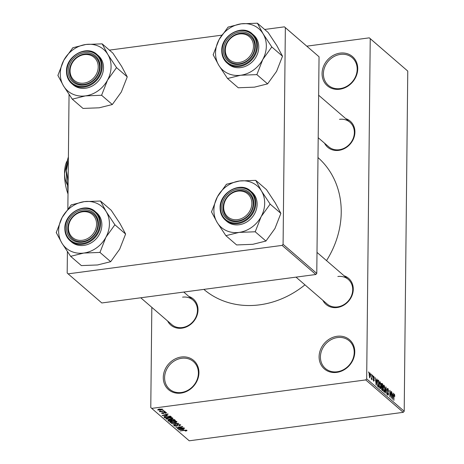 <?xml version="1.0" encoding="UTF-8"?>
<svg xmlns="http://www.w3.org/2000/svg" width="464" height="464" viewBox="0 0 464 464"><rect width="100%" height="100%" fill="white"/><g stroke="black" fill="none" stroke-linecap="round" stroke-linejoin="round"><path stroke-width="0.7" d="M181.302 357.007A19.262 16.692 130.8 0 1 198.946 372.685A19.262 16.692 130.8 0 1 180.925 393.112A19.262 16.692 130.8 0 1 163.276 377.429A19.262 16.692 130.8 0 1 181.302 357.007M181.314 392.492A18.247 15.817 -49.2 0 0 197.078 379.755A18.247 15.817 -49.2 0 0 193.424 361.578A18.247 15.817 -49.2 0 0 181.673 358.283A18.247 15.817 -49.2 0 0 165.915 371.02A18.247 15.817 -49.2 0 0 169.563 389.197A18.247 15.817 -49.2 0 0 181.314 392.492M337.125 336.278A19.262 16.692 130.8 0 1 354.774 351.961A19.262 16.692 130.8 0 1 336.748 372.389A19.262 16.692 130.8 0 1 319.099 356.706A19.262 16.692 130.8 0 1 337.125 336.278M337.142 371.768A18.247 15.817 -49.2 0 0 352.901 359.032A18.247 15.817 -49.2 0 0 349.247 340.854A18.247 15.817 -49.2 0 0 337.496 337.56A18.247 15.817 -49.2 0 0 321.738 350.297A18.247 15.817 -49.2 0 0 325.392 368.474A18.247 15.817 -49.2 0 0 337.142 371.768M340.089 53.116A19.262 16.692 130.8 0 1 357.738 68.8A19.262 16.692 130.8 0 1 339.712 89.227A19.262 16.692 130.8 0 1 322.068 73.544A19.262 16.692 130.8 0 1 340.089 53.116M340.106 88.607A18.247 15.817 -49.2 0 0 355.865 75.87A18.247 15.817 -49.2 0 0 352.217 57.693A18.247 15.817 -49.2 0 0 340.466 54.398A18.247 15.817 -49.2 0 0 324.701 67.135A18.247 15.817 -49.2 0 0 328.355 85.312A18.247 15.817 -49.2 0 0 340.106 88.607M344.102 275.796A17.238 14.935 130.8 0 1 352.872 292.732A17.238 14.935 130.8 0 1 337.148 307.528A17.238 14.935 130.8 0 1 322.892 300.347M296.015 277.13L327.091 303.978A16.223 14.059 -49.2 0 0 337.537 306.907A16.223 14.059 -49.2 0 0 351.55 295.585A16.223 14.059 -49.2 0 0 348.302 279.427A16.223 14.059 -49.2 0 0 337.856 276.503M188.836 296.45A17.238 14.935 130.8 0 1 197.612 313.386A17.238 14.935 130.8 0 1 181.882 328.176A17.238 14.935 130.8 0 1 167.632 321.001M140.754 297.784L171.831 324.632A16.223 14.059 -49.2 0 0 182.277 327.555A16.223 14.059 -49.2 0 0 196.289 316.233A16.223 14.059 -49.2 0 0 193.041 300.08A16.223 14.059 -49.2 0 0 182.596 297.151M345.744 118.633A17.238 14.935 130.8 0 1 354.519 135.569A17.238 14.935 130.8 0 1 338.79 150.365A17.238 14.935 130.8 0 1 324.539 143.185M318.2 137.715L328.738 146.815A16.223 14.059 -49.2 0 0 339.184 149.744A16.223 14.059 -49.2 0 0 353.197 138.423A16.223 14.059 -49.2 0 0 349.949 122.264A16.223 14.059 -49.2 0 0 339.503 119.335M304.952 284.85A87.191 75.557 130.8 0 1 259.649 304.836A87.191 75.557 130.8 0 1 203.853 289.391M151.827 307.348L150.777 407.56L151.705 408.384L365.731 379.923L366.676 378.844L404.202 411.261L403.251 412.334L365.731 379.923M369.437 372.923L369.849 372.87L370.498 375.962L369.796 377.876L369.141 374.837L369.628 372.778M371.85 374.686L372.041 379.732L371.803 378.752L371.507 379.355L371.275 378.897L371.768 378.143L371.85 374.686M371.322 378.531L371.768 378.143M373.329 376.304L373.764 376.246L374.338 378.317L373.735 376.925L373.398 377.394L374.286 380.364L373.717 381.269L373.166 379.395L373.717 380.567L374.036 380.254L373.155 377.302L373.514 376.147M373.735 376.925L373.155 377.423M373.34 380.619L374.036 380.254M377.476 380.161L378.096 380.08L378.81 380.7L378.74 387.347L377.673 386.303L377.139 382.649C377.093 380.7 377.412 379.842 378.096 380.08L377.737 379.923M381.472 383.583L382.058 383.502L382.812 384.157L382.742 390.81L381.988 390.154L381.333 387.904L381.611 386.732L381.298 384.818L382.058 383.502L381.71 383.339M385.967 386.883L386.86 394.365L386.094 387.776L385.387 393.095L385.132 392.875L385.967 386.883M391.169 391.372L391.343 398.234L390.108 391.79L389.812 396.911L389.882 390.259L391.111 396.697L391.169 391.372M394.638 394.76L394.765 396.488L394.243 394.725L393.977 395.003L393.884 400.426L393.687 395.705L394.261 393.959L394.638 394.76L394.307 394.8M394.243 394.725L393.71 395.038M306.791 46.162L369.309 37.845L407.763 71.085L370.237 38.674L366.676 378.844M407.763 71.085L404.202 411.261M393.211 393.136L392.654 399.365L391.691 391.825L392.138 394.214L392.979 394.939L393.211 393.136M387.892 389.244L387.388 389.957L388.612 394.122L387.898 395.345L387.185 392.724L387.898 394.562L388.298 393.147L387.144 389.754L387.927 388.484L388.71 391.425L387.892 389.244L387.179 389.209M387.457 394.62L388.113 394.655L387.504 394.736M387.602 388.345L387.927 388.484L387.359 388.559M384.789 386.831L385.01 389.319C385.039 391.251 384.714 392.144 384.03 392.005L383.125 387.776L383.392 385.596L384.105 385.184L384.534 386.866M384.32 392.121L384.03 392.005M380.787 383.368L381.002 385.862C381.037 387.794 380.712 388.687 380.028 388.548L379.123 384.32L379.39 382.139L380.097 381.721L380.532 383.403M380.318 388.664L380.028 388.548M376.78 378.943L376.223 385.172L375.26 377.632L375.707 380.022L376.548 380.747L376.78 378.943M372.546 375.283L372.778 376.443L372.546 375.283M370.875 373.839L371.107 375.005L370.875 373.839M368.578 371.855L368.81 373.015L368.578 371.855M162.557 410.275L163.74 410.362L162.557 410.275M161.988 411.319L164.714 411.203L159.935 411.835L159.691 411.626L160.451 411.527L159.338 411.15L161.988 411.319M164.227 411.719L165.41 411.8L164.227 411.719M166.466 412.629L165.526 413.349L165.196 413.151L165.764 412.705L164.697 412.519L163.438 413.592L161.524 413.296L162.325 412.629L162.655 412.827L162.203 413.198L163.096 413.395L164.331 412.328L166.599 412.856M165.857 412.357L165.851 412.844L165.77 412.339M164.326 412.328L164.326 413.099M162.127 412.67L162.203 413.198M163.415 413.273L163.386 412.774M167.226 415.326L162.087 415.483L167.881 413.934L168.136 414.155L166.385 414.601L167.226 415.326M172.805 418.105L172.475 418.847L170.456 419.352L166.06 418.998C165.822 418.366 166.634 417.948 168.502 417.739L171.1 417.635L172.962 418.377M176.807 421.561L176.477 422.304L174.464 422.814L170.062 422.46C169.824 421.822 170.636 421.405 172.504 421.202L175.102 421.092L176.964 421.834M186.963 430.337L186.882 430.731L185.443 431.068L185.119 430.87L186.186 430.43L185.426 430.273L180.003 430.957L184.22 430.157L186.963 430.337L186.882 430.731L186.888 430.279M186.244 430.076L186.238 430.522L186.192 430.064M151.705 408.384L189.231 440.8L403.251 412.334M183.657 429.519L178.518 429.676L184.307 428.127L184.562 428.347L182.81 428.794L183.657 429.519M178.53 428.376L184.028 427.889L177.463 428.765L177.202 428.539L181.441 426.95L175.926 427.443L182.497 426.567L182.764 426.793L178.53 428.376L178.53 428.04M180.629 424.867L179.22 425.859L178.889 425.656L179.841 424.949L178.222 424.67L176.424 426.161L173.93 425.801L175.16 424.908L175.491 425.105L174.69 425.691L176.796 425.79L176.772 424.989L177.961 424.461L180.809 425.163M179.968 424.543L179.962 425.157L179.846 424.514M177.532 424.537L177.613 425.563M174.58 425.012L174.69 425.691M176.796 425.79L176.772 424.989M171.251 423.4L178.826 423.394L172.979 424.891L177.956 423.406L171.251 423.4M168.113 420.164L168.107 420.68L169.087 419.885L170.729 419.926L172.005 419.427L174.679 419.81L175.433 420.459L168.861 421.335L167.916 420.396M166.472 416.034L170.717 416.388L171.431 417.003L164.859 417.878L163.914 416.939L166.472 416.034M162.551 409.248L160.759 410.164L157.603 409.909L159.349 408.999L162.667 409.457M264.66 29.47L284.426 26.842L319.046 56.776L285.354 27.666L283.086 244.313L316.779 273.424L315.833 274.497L282.135 245.392L283.086 244.313M319.046 56.776L316.779 273.424M67.408 251.639L67.181 273.029L68.109 273.853L282.135 245.392M68.109 273.853L101.807 302.963L315.833 274.497M69.055 94.47L67.854 208.881M109.4 50.124L221.746 35.177M285.354 27.666L284.426 26.842M317.991 157.563A87.191 75.557 130.8 0 1 326.517 260.611M370.237 38.674L369.309 37.845M178.773 429.606L178.773 429.896M182.816 428.527L182.804 429.554L182.126 428.968L179.313 429.681L182.804 429.554M177.463 428.44L177.463 428.765M176.482 421.37L176.477 422.304M170.827 422.356L174.232 422.6L176.042 421.666L172.724 421.411L171.344 421.701L170.827 422.356L170.729 421.579M171.349 421.399L171.344 421.701M176.047 421.231L176.152 421.869L176.158 421.26M168.873 420.575L168.861 421.335M169.389 421.022L171.349 420.761L170.572 420.152L169.441 420.082L168.96 420.657L169.389 421.022M171.361 419.543L171.349 420.761M168.734 419.943L168.96 420.657M172.115 420.662L174.423 420.355L173.571 419.7L172.254 419.636L171.639 420.245L172.115 420.662M174.429 419.636L174.423 420.355M171.448 419.526L171.639 420.245M173.571 419.392L173.571 419.7M173.907 419.444L173.907 419.908M172.48 417.913L172.475 418.847M166.825 418.899L170.224 419.143L172.04 418.209L168.722 417.954L167.342 418.244L166.825 418.899L166.727 418.116M167.342 417.942L167.342 418.244M172.04 417.768L172.15 418.412L172.156 417.803M164.865 417.113L164.859 417.878M165.381 417.565L170.416 416.898L168.409 416.115L166.709 416.243L164.737 416.875L165.381 417.565M170.427 416.191L170.416 416.898M164.732 416.898L164.737 416.376L164.952 417.194M169.986 416.028L169.981 416.515M162.348 415.413L162.342 415.703M166.385 414.335L166.373 415.361L165.7 414.775L162.881 415.489L166.373 415.361M163.45 412.595L163.438 413.592M158.294 409.822L160.509 409.956L161.861 409.335L159.639 409.202L158.294 409.822L158.23 409.213M161.866 408.975L161.93 409.457L161.936 408.987M393.176 393.397L393.466 393.356M392.005 395.073L392.979 394.939M392.643 397.387L392.886 395.647L392.208 395.061L392.515 398.547L392.643 397.387M383.595 391.285L384.256 391.314L383.641 391.396M383.223 389.632L384.035 391.227L384.766 389.099L384.093 385.961L383.293 385.955M383.125 388.037L383.455 389.598M384.093 385.961L383.368 388.008M382.023 384.262L382.812 384.157M381.773 389.917L382.51 389.818L382.527 387.834L381.779 387.283M381.333 388.037L382.51 389.818M381.814 387.278L381.576 388.003M382.539 387.057L382.562 384.72L381.791 384.14L381.541 385.021L382.539 387.057L381.396 387.208M381.594 386.703L382.058 386.64M381.333 384.204L381.791 384.14M379.593 387.829L380.254 387.858L379.639 387.939M379.216 386.17L380.033 387.765L380.758 385.636L380.091 382.504L379.291 382.493M379.123 384.581L379.453 386.141M380.091 382.504L379.366 384.546M378.009 380.805L378.81 380.7M377.771 386.46L378.508 386.361L378.56 381.263L377.284 380.799M377.557 386.06L378.508 386.361M377.412 385.596L378.073 385.99M377.139 382.899L377.725 385.555M377.203 381.362L377.499 381.327L377.383 382.864M378.119 380.886L377.499 381.327M376.745 379.204L377.035 379.163M375.91 384.378L376.461 381.454L375.573 380.898L376.548 380.747M375.782 380.869L376.084 384.354M371.287 378.815L371.803 378.752M369.437 377.244L369.93 377.238L369.454 377.302M369.141 375.034L369.808 377.191L370.255 375.753L369.831 373.555L369.228 373.572M369.831 373.555L369.385 374.999M102.138 43.848L112.862 53.111L121.591 66.311L127.252 76.867L121.319 92.023L112.323 104.528L101.599 95.265L107.538 80.115L116.534 67.605L107.805 54.404L102.138 43.848L85.944 44.474L72.813 47.751L63.817 60.256L57.884 75.406L63.545 85.962A27.428 23.768 130.8 0 1 60.279 73.561A27.428 23.768 130.8 0 1 63.817 60.256A27.428 23.768 130.8 0 1 85.944 44.474A27.428 23.768 130.8 0 1 107.805 54.404A27.428 23.768 130.8 0 1 107.538 80.115A27.428 23.768 130.8 0 1 85.405 95.891L101.599 95.265M58.064 75.075A31.482 27.283 -49.2 0 0 58.058 75.383A31.482 27.283 -49.2 0 0 58.052 75.69M68.185 70.986A17.238 14.935 130.8 0 1 84.315 52.71A17.238 14.935 130.8 0 1 100.102 66.741A17.238 14.935 130.8 0 1 83.972 85.016A17.238 14.935 130.8 0 1 68.185 70.986M99.545 67.193A16.223 14.059 -49.2 0 0 95.132 56.915A16.223 14.059 -49.2 0 0 78.839 55.958A16.223 14.059 -49.2 0 0 69.507 71.189A16.223 14.059 -49.2 0 0 73.921 81.467A16.223 14.059 -49.2 0 0 90.213 82.424A16.223 14.059 -49.2 0 0 99.545 67.193M96.964 54.479C86.71 44.498 65.847 56.103 66.491 71.352C66.514 76.403 68.278 80.498 71.781 83.636L73.086 84.761A19.262 16.692 -49.2 0 0 92.429 85.898A19.262 16.692 -49.2 0 0 103.513 67.814A19.262 16.692 -49.2 0 0 98.269 55.605L96.964 54.479A19.262 16.692 130.8 0 1 102.208 66.688A19.262 16.692 130.8 0 1 91.124 84.773A19.262 16.692 130.8 0 1 71.781 83.636A19.262 16.692 130.8 0 1 66.538 71.433M112.323 104.528L99.192 107.799L82.998 108.425L72.274 99.163L85.405 95.891A27.428 23.768 -49.2 0 1 63.545 85.962L72.274 99.163M127.252 76.867L116.534 67.605M116.354 67.935A31.482 27.283 -49.2 0 0 116.36 67.321M102.312 44.132A31.482 27.283 -49.2 0 0 101.79 43.894M73.167 47.705A31.482 27.283 -49.2 0 0 72.633 48.082M72.106 98.878A31.482 27.283 -49.2 0 0 72.628 99.116M101.251 95.311A31.482 27.283 -49.2 0 0 101.778 94.934M87.818 54.595A15.208 13.178 -49.2 0 0 70.551 67.106A15.208 13.178 -49.2 0 0 80.475 83.131A15.208 13.178 -49.2 0 0 97.736 70.621A15.208 13.178 -49.2 0 0 87.818 54.595M80.608 84.413A16.223 14.059 130.8 0 1 73.921 81.467A16.223 14.059 130.8 0 1 71.52 63.469A16.223 14.059 130.8 0 1 88.444 53.975A16.223 14.059 130.8 0 1 95.132 56.915A16.223 14.059 130.8 0 1 97.533 74.919A16.223 14.059 130.8 0 1 80.608 84.413M79.118 212.698A15.208 13.178 -49.2 0 0 68.829 231.408A15.208 13.178 -49.2 0 0 85.881 239.354A15.208 13.178 -49.2 0 0 96.17 220.644A15.208 13.178 -49.2 0 0 79.118 212.698M86.49 240.572A16.223 14.059 130.8 0 1 72.28 238.629A16.223 14.059 130.8 0 1 68.405 224.379A16.223 14.059 130.8 0 1 79.274 212.135A16.223 14.059 130.8 0 1 93.484 214.078A16.223 14.059 130.8 0 1 97.353 228.334A16.223 14.059 130.8 0 1 86.49 240.572M242.788 61.544A15.208 13.178 -49.2 0 0 253.077 42.827A15.208 13.178 -49.2 0 0 236.025 34.881A15.208 13.178 -49.2 0 0 225.736 53.592A15.208 13.178 -49.2 0 0 242.788 61.544M236.182 34.324A16.223 14.059 130.8 0 1 250.392 36.267A16.223 14.059 130.8 0 1 254.26 50.518A16.223 14.059 130.8 0 1 243.397 62.762A16.223 14.059 130.8 0 1 229.187 60.819A16.223 14.059 130.8 0 1 225.313 46.562A16.223 14.059 130.8 0 1 236.182 34.324M234.088 219.646A15.208 13.178 -49.2 0 0 251.355 207.135A15.208 13.178 -49.2 0 0 241.431 191.11A15.208 13.178 -49.2 0 0 224.164 203.621A15.208 13.178 -49.2 0 0 234.088 219.646M242.057 190.489A16.223 14.059 130.8 0 1 248.745 193.43A16.223 14.059 130.8 0 1 251.152 211.427A16.223 14.059 130.8 0 1 234.227 220.928A16.223 14.059 130.8 0 1 227.54 217.981A16.223 14.059 130.8 0 1 225.139 199.984A16.223 14.059 130.8 0 1 242.057 190.489M106.157 211.567A27.428 23.768 130.8 0 1 109.429 223.973A27.428 23.768 130.8 0 1 105.891 237.278L114.886 224.773L106.157 211.567L100.491 201.016L84.297 201.643L71.166 204.914L62.17 217.419L56.237 232.574L61.903 243.124L70.632 256.331L83.758 253.054L99.957 252.428L105.891 237.278A27.428 23.768 130.8 0 1 83.758 253.054A27.428 23.768 130.8 0 1 61.903 243.124A27.428 23.768 130.8 0 1 62.17 217.419A27.428 23.768 130.8 0 1 84.297 201.643A27.428 23.768 -49.2 0 1 106.157 211.567M114.707 225.104A31.482 27.283 -49.2 0 0 114.712 224.796A31.482 27.283 -49.2 0 0 114.712 224.489M98.455 223.903A17.238 14.935 130.8 0 1 82.331 242.179A17.238 14.935 130.8 0 1 66.538 228.149A17.238 14.935 130.8 0 1 82.667 209.873A17.238 14.935 130.8 0 1 98.455 223.903M67.86 228.352A16.223 14.059 -49.2 0 0 72.28 238.629A16.223 14.059 -49.2 0 0 88.566 239.592A16.223 14.059 -49.2 0 0 97.898 224.356A16.223 14.059 -49.2 0 0 93.484 214.078A16.223 14.059 -49.2 0 0 77.198 213.121A16.223 14.059 -49.2 0 0 67.86 228.352M95.323 211.648C85.063 201.66 64.2 213.272 64.85 228.514C64.867 233.566 66.63 237.661 70.134 240.799L71.439 241.924A19.262 16.692 -49.2 0 0 90.782 243.066A19.262 16.692 -49.2 0 0 101.865 224.976A19.262 16.692 -49.2 0 0 96.622 212.773L95.323 211.648A19.262 16.692 130.8 0 1 100.566 223.851A19.262 16.692 130.8 0 1 89.477 241.941A19.262 16.692 130.8 0 1 70.134 240.799A19.262 16.692 130.8 0 1 64.89 228.595M100.491 201.016L111.215 210.273L119.944 223.474L125.611 234.03L114.886 224.773M125.611 234.03L119.671 249.185L110.676 261.69L99.957 252.428M110.676 261.69L97.544 264.961L81.351 265.588L70.632 256.331M56.417 232.238A31.482 27.283 -49.2 0 0 56.411 232.858M70.458 256.047A31.482 27.283 -49.2 0 0 70.98 256.285M99.603 252.474A31.482 27.283 -49.2 0 0 100.131 252.097M100.665 201.301A31.482 27.283 -49.2 0 0 100.143 201.063M71.52 204.868A31.482 27.283 -49.2 0 0 70.992 205.245M257.398 23.2L268.122 32.463L276.851 45.663L282.518 56.219L276.579 71.369L267.583 83.874L256.865 74.617L262.798 59.462L271.794 46.957L263.065 33.756L257.398 23.2L241.205 23.826L228.073 27.098L219.078 39.608L213.144 54.758L218.811 65.314A27.428 23.768 130.8 0 1 215.54 52.913A27.428 23.768 130.8 0 1 219.078 39.608A27.428 23.768 130.8 0 1 241.205 23.826A27.428 23.768 130.8 0 1 263.065 33.756A27.428 23.768 130.8 0 1 262.798 59.462A27.428 23.768 130.8 0 1 240.671 75.243L256.865 74.617M213.324 54.427A31.482 27.283 -49.2 0 0 213.318 54.735A31.482 27.283 -49.2 0 0 213.318 55.042M223.445 50.332A17.238 14.935 130.8 0 1 239.575 32.057A17.238 14.935 130.8 0 1 255.362 46.087A17.238 14.935 130.8 0 1 239.238 64.363A17.238 14.935 130.8 0 1 223.445 50.332M254.806 46.545A16.223 14.059 -49.2 0 0 250.392 36.267A16.223 14.059 -49.2 0 0 234.105 35.31A16.223 14.059 -49.2 0 0 224.767 50.541A16.223 14.059 -49.2 0 0 229.187 60.819A16.223 14.059 -49.2 0 0 245.473 61.776A16.223 14.059 -49.2 0 0 254.806 46.545M252.23 33.831C241.97 23.844 221.108 35.455 221.757 50.704C221.78 55.75 223.538 59.85 227.041 62.988L228.346 64.113A19.262 16.692 -49.2 0 0 247.689 65.25A19.262 16.692 -49.2 0 0 258.773 47.16A19.262 16.692 -49.2 0 0 253.53 34.957L252.23 33.831A19.262 16.692 130.8 0 1 257.474 46.04A19.262 16.692 130.8 0 1 246.39 64.125A19.262 16.692 130.8 0 1 227.041 62.988A19.262 16.692 130.8 0 1 221.798 50.785M267.583 83.874L254.452 87.151L238.258 87.777L227.54 78.515L240.671 75.243A27.428 23.768 -49.2 0 1 218.811 65.314L227.54 78.515M282.518 56.219L271.794 46.957M271.614 47.287A31.482 27.283 -49.2 0 0 271.62 46.673M257.572 23.484A31.482 27.283 -49.2 0 0 257.05 23.246M228.427 27.051A31.482 27.283 -49.2 0 0 227.899 27.434M227.366 78.23A31.482 27.283 -49.2 0 0 227.888 78.468M256.511 74.663A31.482 27.283 -49.2 0 0 257.039 74.286M261.418 190.919A27.428 23.768 130.8 0 1 264.689 203.319A27.428 23.768 130.8 0 1 261.151 216.63L270.147 204.119L261.418 190.919L255.757 180.363L239.563 180.989L226.432 184.266L217.43 196.771L211.497 211.92L217.164 222.476L225.893 235.677L239.024 232.406L255.217 231.78L261.151 216.63A27.428 23.768 130.8 0 1 239.024 232.406A27.428 23.768 130.8 0 1 217.164 222.476A27.428 23.768 130.8 0 1 217.43 196.771A27.428 23.768 130.8 0 1 239.563 180.989A27.428 23.768 -49.2 0 1 261.418 190.919M269.967 204.45A31.482 27.283 -49.2 0 0 269.973 204.143A31.482 27.283 -49.2 0 0 269.978 203.835M253.715 203.255A17.238 14.935 130.8 0 1 237.591 221.531A17.238 14.935 130.8 0 1 221.804 207.501A17.238 14.935 130.8 0 1 237.928 189.219A17.238 14.935 130.8 0 1 253.715 203.255M223.126 207.704A16.223 14.059 -49.2 0 0 227.54 217.981A16.223 14.059 -49.2 0 0 243.826 218.938A16.223 14.059 -49.2 0 0 253.164 203.708A16.223 14.059 -49.2 0 0 248.745 193.43A16.223 14.059 -49.2 0 0 232.458 192.473A16.223 14.059 -49.2 0 0 223.126 207.704M250.583 190.994C240.323 181.012 219.46 192.618 220.11 207.866C220.133 212.918 221.896 217.013 225.4 220.151L226.699 221.276A19.262 16.692 -49.2 0 0 246.042 222.413A19.262 16.692 -49.2 0 0 257.126 204.328A19.262 16.692 -49.2 0 0 251.882 192.119L250.583 190.994A19.262 16.692 130.8 0 1 255.826 203.203A19.262 16.692 130.8 0 1 244.743 221.287A19.262 16.692 130.8 0 1 225.4 220.151A19.262 16.692 130.8 0 1 220.156 207.947M255.757 180.363L266.475 189.625L275.204 202.826L280.871 213.382L270.147 204.119M280.871 213.382L274.937 228.537L265.936 241.042L255.217 231.78M265.936 241.042L252.805 244.313L236.611 244.94L225.893 235.677M211.677 211.59A31.482 27.283 -49.2 0 0 211.671 212.205M225.719 235.393A31.482 27.283 -49.2 0 0 226.241 235.631M254.864 231.826A31.482 27.283 -49.2 0 0 255.397 231.449M255.925 180.647A31.482 27.283 -49.2 0 0 255.403 180.409M226.78 184.22A31.482 27.283 -49.2 0 0 226.252 184.597M68.011 193.877L67.616 185.246M67.605 185.252C65.644 181.731 64.624 177.845 64.537 173.606L66.903 163.264M68.075 187.63A29.4 10.504 -97.6 0 1 66.364 170.694A29.4 10.504 -97.6 0 1 68.399 156.989M68.15 180.896L66.364 170.694L68.365 159.981M68.011 193.993A22.307 7.969 -97.6 0 1 64.537 173.606A22.307 7.969 -97.6 0 1 67.222 160.857L67.373 160.631M176.859 424.833L176.854 425.401M170.897 419.723L170.891 420.367M164.181 416.608L164.175 417.287M163.415 412.635L163.409 412.995M387.568 391.79L387.985 391.738M381.576 389.522L382.087 389.453M373.276 378.415L373.694 378.357M66.874 71.16A18.653 16.165 -49.2 0 0 83.961 86.345A18.653 16.165 -49.2 0 0 101.419 66.567A18.653 16.165 -49.2 0 0 84.326 51.376A18.653 16.165 -49.2 0 0 66.874 71.16M99.772 223.729A18.653 16.165 -49.2 0 0 82.679 208.539A18.653 16.165 -49.2 0 0 65.227 228.323A18.653 16.165 -49.2 0 0 82.314 243.507A18.653 16.165 -49.2 0 0 99.772 223.729M222.134 50.506A18.653 16.165 -49.2 0 0 239.221 65.697A18.653 16.165 -49.2 0 0 256.679 45.913A18.653 16.165 -49.2 0 0 239.586 30.728A18.653 16.165 -49.2 0 0 222.134 50.506M255.032 203.081A18.653 16.165 -49.2 0 0 237.945 187.891A18.653 16.165 -49.2 0 0 220.487 207.675A18.653 16.165 -49.2 0 0 237.58 222.859A18.653 16.165 -49.2 0 0 255.032 203.081M176.894 425.616L176.9 424.792M164.285 412.734L164.291 412.334M163.432 413.204L163.438 412.6M394.145 394.684L393.727 394.742M373.584 376.861L373.172 376.913M373.891 380.648L373.375 380.718M183.761 292.065L193.041 300.08M318.646 95.224L349.949 122.264M348.302 279.427L316.999 252.387"/></g></svg>
